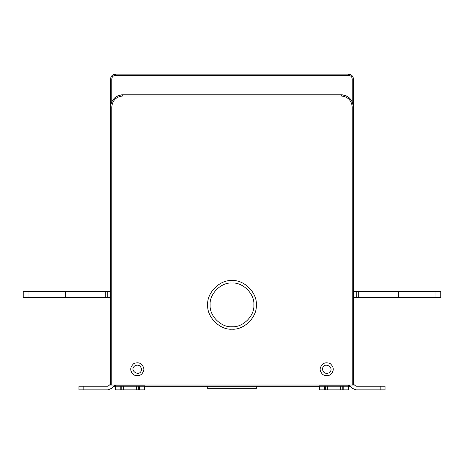 <?xml version="1.0" encoding="UTF-8"?>
<svg xmlns="http://www.w3.org/2000/svg" width="464" height="464" viewBox="0 0 464 464"><rect width="100%" height="100%" fill="white"/><g stroke="black" fill="none" stroke-linecap="round" stroke-linejoin="round"><path stroke-width="0.7" d="M435.94 297.557L440.8 297.557L440.8 291.485L435.94 291.485L435.94 297.557L358.22 297.557L358.22 291.485L435.94 291.485M398.298 291.485L398.298 297.557M358.22 297.557L356.277 297.557L356.277 291.485L358.22 291.485M353.44 291.485L356.277 291.485L353.44 291.485M356.277 297.557L353.44 297.557M138.678 386.205L136.248 386.205L136.248 389.847L138.678 389.847L138.678 386.205L144.507 386.205L144.507 389.847L138.678 389.847M136.259 389.847L123.633 389.847L123.621 386.205L136.259 386.205M123.633 389.847L121.191 389.847L121.191 386.205L123.621 386.205L123.633 389.847M121.191 389.847L115.362 389.847L115.362 386.205L121.191 386.205M115.385 386.205L115.391 385.033M144.507 389.847L144.507 386.205M319.4 389.847L319.4 386.205L319.4 389.847L324.353 389.847L324.353 386.205L327.752 386.205L327.752 389.847L340.367 389.847L340.379 386.205L327.741 386.205M327.741 389.847L342.809 389.847L342.809 386.205L340.367 386.205L340.367 389.847L324.353 389.847M342.809 389.847L348.638 389.847L348.638 386.205L343.783 386.205L343.783 389.847M342.809 386.205L343.783 386.205M319.464 388.426L319.429 386.245M324.353 386.205L319.493 386.205M325.322 386.205L325.322 389.847M348.615 386.205L348.609 385.033M348.887 385.033L349.438 385.346L348.916 385.033M380.184 389.847L385.039 389.847L385.039 386.205L380.184 386.205L380.184 389.847L355.981 389.847L352.541 388.426L349.462 385.346L352.518 388.426L355.952 389.847L364.141 389.847M353.44 384.169L355.981 386.205L380.184 386.205M105.78 291.485L105.78 297.557L107.723 297.557L107.723 291.485L28.06 291.485L28.06 297.557L105.78 297.557M65.702 297.557L65.702 291.485M28.06 291.485L23.2 291.485L23.2 297.557L28.06 297.557M107.723 291.485L110.56 291.485L107.723 291.485M107.723 297.557L110.56 297.557M111.778 79.008L111.778 101.639C114.376 97.133 118.018 94.853 122.705 94.795L341.295 94.795C345.982 94.853 349.624 97.133 352.222 101.639L353.44 106.94L353.44 79.008C353.127 76.079 351.509 74.46 348.58 74.153L115.42 74.153L115.42 75.365C113.222 75.597 112.01 76.809 111.778 79.008L110.56 79.008C110.873 76.079 112.491 74.46 115.42 74.153M111.778 101.639C114.376 97.133 118.018 94.853 122.705 94.795C118.018 94.853 114.376 97.133 111.778 101.639C114.376 97.133 118.018 94.853 122.705 94.795C118.018 94.853 114.376 97.133 111.778 101.639C114.376 97.133 118.018 94.853 122.705 94.795C115.379 95.567 111.337 99.615 110.56 106.94L110.56 79.008M350.337 386.245L348.638 386.245M319.464 386.245L144.536 386.245M115.362 386.245L113.663 386.245M144.571 386.245L144.6 389.847M319.423 389.847L319.429 388.426M355.117 385.851L355.981 386.205M355.981 389.847L352.541 388.426M207.71 386.245L207.71 388.675L256.29 388.675L256.29 386.245M111.482 388.426L108.048 389.847L99.859 389.847L108.048 389.847L99.859 389.847L108.048 389.847L99.859 389.847L108.048 389.847L111.482 388.426L114.538 385.346L111.482 388.426M110.56 384.169L108.019 386.205L83.816 386.205L83.816 389.847L78.961 389.847L78.961 386.205L83.816 386.205M341.295 96.007L341.295 94.795C348.621 95.567 352.663 99.615 353.44 106.94L352.222 101.639L353.44 106.94L352.222 106.94L352.222 385.033L110.56 385.033L110.56 106.94L111.778 106.94C112.474 100.346 116.116 96.703 122.705 96.007L341.295 96.007C347.884 96.703 351.526 100.346 352.222 106.94M108.883 385.851L108.019 386.205M78.961 386.205L78.961 389.847L108.019 389.847L111.459 388.426M115.113 385.033L114.562 385.346L115.084 385.033M143.956 369.245C142.75 374.866 139.409 376.791 133.939 375.028C129.676 371.171 129.676 367.32 133.939 363.463C139.409 361.7 142.75 363.625 143.956 369.245C142.75 363.625 139.409 361.7 133.939 363.463C129.676 367.32 129.676 371.171 133.939 375.028C139.409 376.791 142.75 374.866 143.956 369.245M320.044 369.245C321.25 363.625 324.591 361.7 330.061 363.463C334.324 367.32 334.324 371.171 330.061 375.028C324.591 376.791 321.25 374.866 320.044 369.245C321.25 374.866 324.591 376.791 330.061 375.028C334.324 371.171 334.324 367.32 330.061 363.463C324.591 361.7 321.25 363.625 320.044 369.245M232 326.743C242.817 327.717 254.835 315.7 253.86 304.883C254.835 294.066 242.817 282.048 232 283.023C221.183 282.048 209.165 294.066 210.14 304.883C209.165 315.7 221.183 327.717 232 326.743M232 329.173C219.982 330.258 206.625 316.9 207.71 304.883C206.625 292.865 219.982 279.508 232 280.598C244.018 279.508 257.375 292.865 256.29 304.883C257.375 316.9 244.018 330.258 232 329.173M353.44 106.94L353.44 385.033L352.222 385.033M108.019 389.847L83.816 389.847M120.217 386.205L120.217 389.847M144.536 385.851L115.391 385.851M139.647 389.847L139.647 386.205M348.609 385.851L319.464 385.851M141.526 369.245C140.76 365.673 138.632 364.443 135.152 365.562C127.873 370.562 140.836 378.05 141.526 369.245M322.474 369.245C323.24 372.818 325.368 374.048 328.848 372.928C336.127 367.929 323.164 360.441 322.474 369.245M111.778 385.033L111.778 106.94M122.705 94.795L122.705 96.007M352.222 101.639L352.222 79.008C351.99 76.809 350.778 75.597 348.58 75.365L348.58 74.153M352.222 79.008L353.44 79.008M348.58 75.365L115.42 75.365M115.362 389.847L115.362 386.205M348.638 386.205L348.638 389.847M385.039 389.847L385.039 386.205"/></g></svg>
